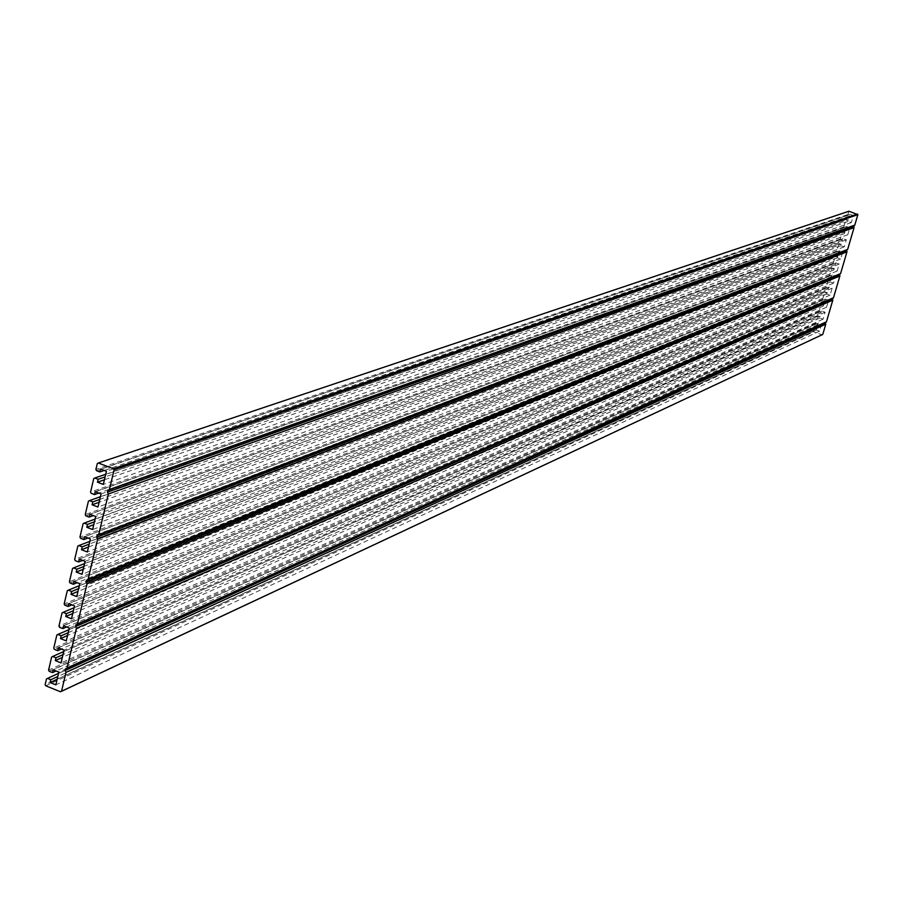 <?xml version="1.0" encoding="UTF-8"?>
<svg xmlns="http://www.w3.org/2000/svg" width="903" height="903" viewBox="0 0 903 903"><rect width="100%" height="100%" fill="white"/><g stroke="black" fill="none" stroke-linecap="round" stroke-linejoin="round"><path stroke-width="0.68" stroke-dasharray="4.51 3.39" d="M46.482 678.943L814.235 328.173L813.671 331.898L822.136 334.765M814.235 328.173L816.73 328.489L57.826 676.494M51.652 657.012L817.734 316.208L815.646 323.342L817.858 324.617L818.31 323.082L821.606 324.2L819.574 331.141L816.278 330.024L816.73 328.489M817.734 316.208L820.229 316.524L63.007 654.641M56.844 635.001L821.233 304.221L819.145 311.366L821.369 312.641L821.809 311.106L825.116 312.212L823.085 319.165L819.777 318.059L820.229 316.524M821.233 304.221L823.739 304.525L68.199 632.71M62.059 612.9L824.744 292.2L822.656 299.367L824.868 300.631L825.319 299.096L828.627 300.202L826.595 307.178L823.288 306.061L823.739 304.525M824.744 292.2L827.25 292.516L73.414 610.699M67.296 590.731L828.265 280.167L826.166 287.346L828.39 288.61L828.841 287.075L832.148 288.17L830.105 295.157L826.798 294.051L827.25 292.516M828.265 280.167L830.771 280.472L78.64 588.598M72.545 568.472L831.787 268.101L829.688 275.291L831.911 276.566L832.363 275.02L835.681 276.115L833.627 283.113L830.32 282.007L830.771 280.472M831.787 268.101L834.293 268.405L83.9 566.418M77.816 546.134L835.32 256.012L833.209 263.224L835.444 264.489L835.896 262.942L839.214 264.037L837.16 271.047L833.841 269.952L834.293 268.405M835.32 256.012L837.826 256.317L89.171 544.159M83.099 523.706L838.853 243.912L836.742 251.124L838.977 252.388L839.429 250.842L842.759 251.937L840.704 258.958L837.374 257.863L837.826 256.317M838.853 243.912L841.37 244.205L94.454 521.821M88.415 501.199L842.397 231.778L840.287 239.013L842.522 240.277L842.973 238.719L846.303 239.814L844.249 246.846L840.919 245.751L841.37 244.205M842.397 231.778L844.915 232.071L99.77 499.393M93.743 478.601L845.953 219.621L843.831 226.867L846.066 228.132L846.529 226.574L849.858 227.658L847.793 234.712L844.463 233.617L844.915 232.071M845.953 219.621L848.47 219.903L105.098 476.886M848.922 211.223L847.725 215.343L849.633 215.964L850.084 214.406L853.425 215.49L851.36 222.556L848.019 221.461L848.47 219.903M45.76 685.795L813.671 331.898M813.332 331.254L45.15 684.587M58.571 673.333L814.845 327.857M816.278 330.024L57.171 679.282M819.574 331.141L55.851 684.846M821.606 324.2L58.864 672.137M818.31 323.082L53.119 669.812M817.858 324.617L56.042 670.997M815.973 323.985L49.18 671.301M815.646 323.342L48.57 670.094M63.741 651.537L818.344 315.892M819.777 318.059L62.341 657.44M823.085 319.165L61.043 662.915M825.116 312.212L64.068 650.149M821.809 311.106L58.311 647.835M821.369 312.641L61.302 649.043M819.472 312.009L54.361 649.336M819.145 311.366L53.751 648.128M68.921 629.673L821.843 303.893M823.288 306.061L67.533 635.52M826.595 307.178L66.258 640.893M828.627 300.202L69.294 628.082M825.319 299.096L63.526 625.779M824.868 300.631L66.585 626.998M822.983 299.999L59.564 627.292M822.656 299.367L58.955 626.084M74.114 607.708L825.353 291.883M826.798 294.051L72.748 613.521M830.105 295.157L71.495 618.792M832.148 288.17L74.543 605.936M828.841 287.075L68.752 603.644M828.39 288.61L71.901 604.886M826.493 287.978L64.79 605.168M826.166 287.346L64.169 603.96M79.34 585.675L828.875 279.84M830.32 282.007L77.974 591.431M833.627 283.113L76.744 596.601M835.681 276.115L79.803 583.699M832.363 275.02L74.012 581.419M831.911 276.566L77.229 582.683M830.015 275.934L70.028 582.966M829.688 275.291L69.407 581.746M84.577 563.551L832.397 267.773M833.841 269.952L83.223 569.262M837.16 271.047L82.026 574.331M839.214 264.037L85.085 561.384M835.896 262.942L79.283 559.115M835.444 264.489L82.591 560.402M833.548 263.868L75.288 560.673M833.209 263.224L74.667 559.454M89.837 541.36L835.93 255.684M837.374 257.863L88.494 547.015M840.704 258.958L87.32 551.981M842.759 251.937L90.39 538.978M839.429 250.842L84.566 536.721M838.977 252.388L87.975 538.041M837.081 251.768L80.57 538.301M836.742 251.124L79.949 537.082M95.108 519.067L839.474 243.573M840.919 245.751L93.777 524.688M844.249 246.846L92.625 529.553M846.303 239.814L95.718 516.493M842.973 238.719L89.882 514.247M842.522 240.277L93.37 515.59M840.614 239.645L85.864 515.839M840.287 239.013L85.243 514.62M100.402 496.706L843.018 231.439M844.463 233.617L99.093 502.271M847.793 234.712L97.964 507.034M849.858 227.658L101.068 493.93M846.529 226.574L95.21 491.683M846.066 228.132L98.799 493.061M844.17 227.511L91.192 493.298M843.831 226.867L90.571 492.079M105.73 474.256L846.574 219.282M848.019 221.461L104.421 479.775M851.36 222.556L103.314 484.426M853.425 215.49L106.43 471.276M850.084 214.406L100.56 469.041M849.633 215.964L104.263 470.452M847.725 215.343L96.531 470.677M97.287 463.6L848.301 211.55M847.386 214.7L95.899 469.447"/><path stroke-width="1.35" d="M88.076 579.399L840.569 273.632L846.946 251.858L97.648 539.102L88.076 579.399L86.519 580.245L840.569 273.632M846.946 251.858L846.732 249.928L847.657 249.431L854.069 227.567L853.561 226.608L854.78 225.14L857.85 214.654L848.922 211.223L98.337 463.013L113.439 468.736L114.06 469.966L109.432 489.482L854.78 225.14M98.337 463.013L97.287 463.6L95.899 469.447L96.531 470.677L99.872 471.953L100.56 469.041L106.43 471.276L103.314 484.426L97.456 482.191L98.145 479.29L94.792 478.014L93.743 478.601L90.571 492.079L91.192 493.298L94.533 494.584L95.21 491.683L101.068 493.93L97.964 507.034L92.117 504.788L92.795 501.899L89.465 500.612L88.415 501.199L85.243 514.62L85.864 515.839L89.205 517.126L89.882 514.247L95.718 516.493L92.625 529.553L86.801 527.296L87.478 524.417L84.148 523.13L83.099 523.706L79.949 537.082L80.57 538.301L83.889 539.588L84.566 536.721L90.39 538.978L87.32 551.981L81.496 549.713L82.173 546.857L78.854 545.559L77.816 546.134L74.667 559.454L75.288 560.673L78.606 561.971L79.283 559.115L85.085 561.384L82.026 574.331L76.224 572.062L76.89 569.206L73.583 567.908L72.545 568.472L69.407 581.746L70.028 582.966L73.335 584.264L74.012 581.419L79.803 583.699L76.744 596.601L70.965 594.321L71.63 591.476L68.323 590.167L67.296 590.731L64.169 603.96L64.79 605.168L68.086 606.477L68.752 603.644L74.543 605.936L71.495 618.792L65.716 616.489L66.393 613.656L63.097 612.347L62.059 612.9L58.955 626.084L59.564 627.292L62.86 628.612L63.526 625.779L69.294 628.082L66.258 640.893L60.501 638.579L61.167 635.757L57.882 634.448L56.844 635.001L53.751 648.128L54.361 649.336L57.645 650.657L58.311 647.835L64.068 650.149L61.043 662.915L55.297 660.59L55.963 657.779L52.679 656.458L51.652 657.012L48.57 670.094L49.18 671.301L52.453 672.622L53.119 669.812L58.864 672.137L55.851 684.846L50.116 682.521L50.782 679.722L47.509 678.39L46.482 678.943L45.15 684.587L45.76 685.795L60.501 691.777L822.757 334.449L825.771 324.154L825.274 323.195L826.471 321.761L832.803 300.146L832.306 299.186L833.503 297.742L839.858 276.047L839.643 274.128M97.648 539.102L96.711 537.262L97.14 535.468L98.709 534.61L108.36 494.009L107.423 492.169L107.852 490.352L109.432 489.482M825.771 324.154L65.998 672.374L61.528 691.235L60.501 691.777M65.998 672.374L65.084 670.557L65.501 668.807L67.048 667.983L76.473 628.285L75.547 626.456L75.965 624.684L77.523 623.849L87.015 583.857L86.09 582.029L86.519 580.245M96.711 537.262L846.45 250.899M854.069 227.567L108.36 494.009M98.709 534.61L847.657 249.431M846.732 249.928L97.14 535.468M839.361 275.088L86.09 582.029M839.858 276.047L87.015 583.857M77.523 623.849L833.503 297.742M832.589 298.227L75.965 624.684M832.306 299.186L75.547 626.456M832.803 300.146L76.473 628.285M67.048 667.983L826.471 321.761M825.556 322.236L65.501 668.807M825.274 323.195L65.084 670.557M61.528 691.235L822.757 334.449M47.509 678.39L58.571 673.333M57.826 676.494L50.782 679.722M57.171 679.282L50.116 682.521M56.042 670.997L52.453 672.622M52.679 656.458L63.741 651.537M63.007 654.641L55.963 657.779M62.341 657.44L55.297 660.59M61.302 649.043L57.645 650.657M57.882 634.448L68.921 629.673M68.199 632.71L61.167 635.757M67.533 635.52L60.501 638.579M66.585 626.998L62.86 628.612M63.097 612.347L74.114 607.708M73.414 610.699L66.393 613.656M72.748 613.521L65.716 616.489M71.901 604.886L68.086 606.477M68.323 590.167L79.34 585.675M78.64 588.598L71.63 591.476M77.974 591.431L70.965 594.321M77.229 582.683L73.335 584.264M73.583 567.908L84.577 563.551M83.9 566.418L76.89 569.206M83.223 569.262L76.224 572.062M82.591 560.402L78.606 561.971M78.854 545.559L89.837 541.36M89.171 544.159L82.173 546.857M88.494 547.015L81.496 549.713M87.975 538.041L83.889 539.588M84.148 523.13L95.108 519.067M94.454 521.821L87.478 524.417M93.777 524.688L86.801 527.296M93.37 515.59L89.205 517.126M89.465 500.612L100.402 496.706M99.77 499.393L92.795 501.899M99.093 502.271L92.117 504.788M98.799 493.061L94.533 494.584M94.792 478.014L105.73 474.256M105.098 476.886L98.145 479.29M104.421 479.775L97.456 482.191M104.263 470.452L99.872 471.953M113.439 468.736L857.511 214.011M857.85 214.654L114.06 469.966M853.854 225.637L107.852 490.352M853.561 226.608L107.423 492.169"/></g></svg>
